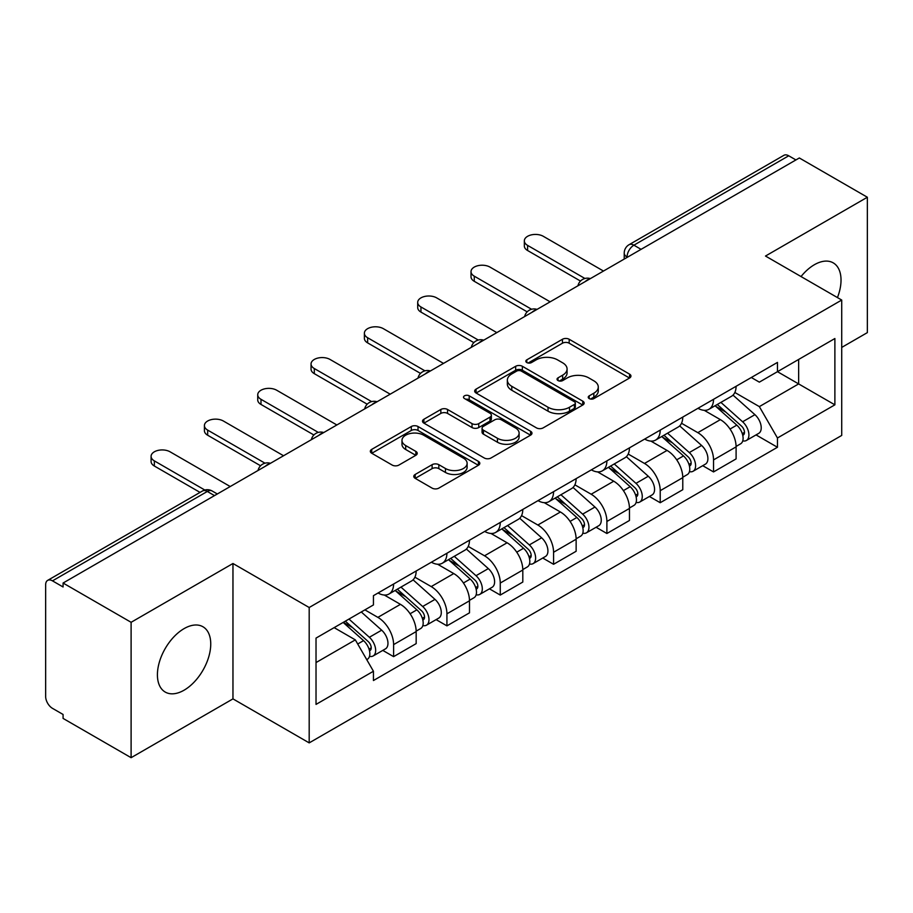 <?xml version="1.0" encoding="UTF-8"?>
<svg xmlns="http://www.w3.org/2000/svg" width="913" height="913" viewBox="0 0 913 913"><rect width="100%" height="100%" fill="white"/><g stroke="black" fill="none" stroke-linecap="round" stroke-linejoin="round"><path stroke-width="1.37" d="M589.216 398.582A3.321 1.917 0 0 0 593.918 398.582L629.559 378.005A4.748 2.739 0 0 0 630.951 376.065A4.748 2.739 0 0 0 629.559 374.125L569.176 339.259A4.748 2.739 0 0 0 562.465 339.259L526.812 359.836A3.321 1.917 0 0 0 525.842 361.194A3.321 1.917 0 0 0 526.812 362.552A3.321 1.917 0 0 0 531.514 362.552L536.125 359.893A15.179 8.765 0 0 1 557.592 359.893L562.625 362.792A15.179 8.765 0 0 1 567.076 368.989A15.179 8.765 0 0 1 562.625 375.186L558.014 377.856A3.321 1.917 0 0 0 557.044 379.215A3.321 1.917 0 0 0 558.014 380.561A3.321 1.917 0 0 0 562.716 380.561L567.327 377.902A15.179 8.765 0 0 1 588.794 377.902L593.827 380.812A15.179 8.765 0 0 1 598.277 387.009A15.179 8.765 0 0 1 593.827 393.206L589.216 395.865A3.321 1.917 0 0 0 588.246 397.223A3.321 1.917 0 0 0 589.216 398.582L589.216 395.865M184.084 690.194A37.707 21.764 120 0 0 208.712 656.972A37.707 21.764 120 0 0 202.937 626.752A37.707 21.764 120 0 0 184.084 628.623A37.707 21.764 120 0 0 159.444 661.845A37.707 21.764 120 0 0 165.23 692.065A37.707 21.764 120 0 0 184.084 690.194M837.449 297.592A37.707 21.764 120 0 0 833.227 262.864A37.707 21.764 120 0 0 814.373 264.724A37.707 21.764 120 0 0 801.032 276.559M415.175 474.463A4.748 2.739 0 0 0 413.783 476.403A4.748 2.739 0 0 0 415.175 478.332L432.111 488.124A4.748 2.739 0 0 0 438.822 488.124L478.412 465.265A4.748 2.739 0 0 0 479.804 463.325A4.748 2.739 0 0 0 478.412 461.385L418.028 426.519A4.748 2.739 0 0 0 411.318 426.519L371.728 449.379A4.748 2.739 0 0 0 370.336 451.319A4.748 2.739 0 0 0 371.728 453.247L392.191 465.071A4.748 2.739 0 0 0 398.901 465.071L415.849 455.29A4.748 2.739 0 0 0 417.23 453.35A4.748 2.739 0 0 0 415.849 451.41L405.692 445.555A12.691 7.327 0 0 1 401.982 440.374A12.691 7.327 0 0 1 409.811 433.607A12.691 7.327 0 0 1 423.643 435.193L463.405 458.143A12.691 7.327 0 0 1 467.125 463.325A12.691 7.327 0 0 1 459.285 470.092A12.691 7.327 0 0 1 445.453 468.506L438.822 464.683A4.748 2.739 0 0 0 432.111 464.683L415.175 474.463L415.175 478.332M309.187 607.51L232.963 563.504L131.107 622.301L63.077 583.03L799.332 157.972L867.35 197.242L765.493 256.039L841.718 300.046L309.187 607.51L309.187 742.885L841.718 435.433L841.718 300.046M536.456 427.877A4.748 2.739 0 0 0 543.167 427.877L582.756 405.018A4.748 2.739 0 0 0 584.149 403.09A4.748 2.739 0 0 0 582.756 401.149L522.362 366.284A4.748 2.739 0 0 0 515.662 366.284L476.072 389.132A4.748 2.739 0 0 0 474.68 391.072A4.748 2.739 0 0 0 476.072 393.012L536.456 427.877M465.824 399.301A3.321 1.917 0 0 1 469.191 399.768L469.191 395.82L530.59 431.267A4.748 2.739 0 0 1 531.982 433.207A4.748 2.739 0 0 1 530.59 435.147L491 457.995A4.748 2.739 0 0 1 484.289 457.995L423.894 423.13L423.894 419.261A4.748 2.739 0 0 0 422.502 421.19A4.748 2.739 0 0 0 423.894 423.13M423.894 419.261L440.842 409.481A4.748 2.739 0 0 1 447.553 409.481L472.044 423.621A4.748 2.739 0 0 0 478.754 423.621L489.996 417.127A4.748 2.739 0 0 0 491.377 415.187A4.748 2.739 0 0 0 489.996 413.258L464.489 398.536A3.321 1.917 0 0 1 463.519 397.178A3.321 1.917 0 0 1 465.573 395.409A3.321 1.917 0 0 1 469.191 395.82M131.107 622.301L131.107 757.687L63.077 718.417L63.077 714.468L52.486 708.351A9.666 5.581 -120 0 1 45.65 696.505L45.65 584.811A9.666 5.581 -120 0 1 47.647 580.383L202.492 490.989A9.666 5.581 60 0 1 207.319 491.468L52.486 580.862A9.666 5.581 -120 0 0 47.647 580.383M841.718 347.419L867.35 332.617L867.35 197.242M131.107 757.687L232.963 698.879L309.187 742.885M63.077 583.03L63.077 586.979L52.486 580.862M641.074 249.34L633.896 245.186A9.666 5.581 60 0 0 629.068 244.707L783.902 155.313A9.666 5.581 60 0 1 788.729 155.792L633.896 245.186A9.666 5.581 120 0 0 627.06 257.032L627.06 257.42M795.908 159.935L788.729 155.792M713.532 399.312A22.232 12.839 60 0 1 708.933 409.298L731.496 396.276A22.232 12.839 -120 0 0 736.095 386.29M681.52 423.255L697.817 432.659A22.232 12.839 60 0 1 713.532 459.901L736.095 446.868A22.232 12.839 -120 0 0 720.368 419.638L704.231 410.314M736.095 446.868L736.095 458.908L713.532 471.93L702.725 465.687M708.933 409.298A22.232 12.839 60 0 1 697.989 408.294M713.532 459.901L713.532 471.93M660.213 430.103A22.232 12.839 60 0 1 655.614 440.077L678.165 427.056A22.232 12.839 -120 0 0 682.776 417.07M649.394 496.478L660.213 502.721L682.776 489.699L682.776 477.659A22.232 12.839 -120 0 0 667.049 450.429L650.901 441.105M655.614 440.077A22.232 12.839 60 0 1 644.669 439.073M628.201 454.046L644.498 463.45A22.232 12.839 60 0 1 660.213 490.68L660.213 502.721M606.894 460.882A22.232 12.839 60 0 1 602.295 470.868L624.846 457.835A22.232 12.839 -120 0 0 629.456 447.861M596.075 527.258L606.894 533.5L629.456 520.478L629.456 508.438A22.232 12.839 -120 0 0 613.73 481.208L597.581 471.884M602.295 470.868A22.232 12.839 60 0 1 591.339 469.864M574.882 484.826L591.168 494.23A22.232 12.839 60 0 1 606.894 521.471L606.894 533.5M553.575 491.673A22.232 12.839 60 0 1 548.964 501.648L571.527 488.626A22.232 12.839 -120 0 0 576.126 478.64M542.756 558.048L553.575 564.291L576.137 551.269L576.137 539.229A22.232 12.839 -120 0 0 560.411 511.999L544.262 502.675M548.964 501.648A22.232 12.839 60 0 1 538.019 500.644M521.551 515.617L537.848 525.021A22.232 12.839 60 0 1 553.575 552.251L553.575 564.291M500.256 522.453A22.232 12.839 60 0 1 495.645 532.439L518.207 519.406A22.232 12.839 -120 0 0 522.807 509.431M489.436 588.828L500.256 595.071L522.807 582.049L522.807 570.009A22.232 12.839 -120 0 0 507.092 542.779L490.943 533.454M495.645 532.439A22.232 12.839 60 0 1 484.7 531.434M468.232 546.396L484.529 555.8A22.232 12.839 60 0 1 500.256 583.042L500.256 595.071M446.925 553.244A22.232 12.839 60 0 1 442.326 563.218L464.888 550.197A22.232 12.839 -120 0 0 469.487 540.211M436.117 619.619L446.925 625.861L469.487 612.84L469.487 600.8A22.232 12.839 -120 0 0 453.761 573.569L437.624 564.245M442.326 563.218A22.232 12.839 60 0 1 431.381 562.214M414.913 577.187L431.21 586.591A22.232 12.839 60 0 1 446.925 613.821L446.925 625.861M393.606 584.023A22.232 12.839 60 0 1 389.006 594.009L411.558 580.976A22.232 12.839 -120 0 0 416.168 571.002M382.787 650.398L393.606 656.641L416.168 643.619L416.168 631.579A22.232 12.839 -120 0 0 400.442 604.349L384.293 595.025M389.006 594.009A22.232 12.839 60 0 1 378.062 593.005M364.892 609.873L377.879 617.371A22.232 12.839 60 0 1 393.606 644.612L393.606 656.641M751.308 377.503L759.342 382.148L834.881 338.529L798.647 359.448L798.647 383.916L759.342 406.616L734.839 392.476M316.024 662.564L355.328 639.876L373.44 671.249L316.024 704.402L316.024 638.096L373.44 604.942L373.44 595.664L777.454 362.415L777.454 371.682L834.881 404.836L777.454 437.989L759.342 406.616M834.881 338.529L834.881 404.836M373.44 671.249L373.44 680.527L777.454 447.267L777.454 437.989M232.963 563.504L232.963 698.879M355.328 639.876L334.135 627.63M756.044 434.908L777.454 447.267M590.54 399.049L593.827 397.155A15.179 8.765 0 0 0 598.277 390.958L598.277 387.009M567.076 368.989L567.076 372.938A15.179 8.765 0 0 1 562.625 379.135L559.338 381.041M629.502 378.039L569.176 343.208A4.748 2.739 0 0 0 562.465 343.208L528.136 363.02M582.699 405.052L522.362 370.233A4.748 2.739 0 0 0 515.662 370.233L476.13 393.046M574.368 404.436A3.321 1.917 0 0 0 575.338 403.09A3.321 1.917 0 0 0 574.368 401.731L521.357 371.123A3.321 1.917 0 0 0 516.667 371.123L511.794 373.931A15.179 8.765 0 0 0 507.354 380.128A15.179 8.765 0 0 0 511.794 386.325L548.028 407.244A15.179 8.765 0 0 0 569.507 407.244L574.368 404.436L574.368 408.385A3.321 1.917 0 0 0 575.338 407.027L575.338 403.09M507.354 380.128L507.354 384.076A15.179 8.765 0 0 0 511.794 390.273L511.794 386.325M574.368 408.385L569.507 411.192A15.179 8.765 0 0 1 548.028 411.192L511.794 390.273M423.963 423.164L440.842 413.418L440.842 409.481M491.377 415.187L491.377 419.135A4.748 2.739 0 0 1 489.996 421.076L478.754 427.558A4.748 2.739 0 0 1 472.044 427.558L447.553 413.418A4.748 2.739 0 0 0 440.842 413.418M469.191 399.768L530.521 435.181M497.459 438.286A12.691 7.327 0 0 0 511.291 439.883A12.691 7.327 0 0 0 519.12 433.104A12.691 7.327 0 0 0 515.4 427.923L501.397 419.843A4.748 2.739 0 0 0 494.686 419.843L483.445 426.325A4.748 2.739 0 0 0 482.064 428.265A4.748 2.739 0 0 0 483.445 430.206L497.459 438.286L497.459 442.234A12.691 7.327 0 0 0 511.291 443.821A12.691 7.327 0 0 0 519.12 437.053L519.12 433.104M482.064 428.265L482.064 432.214A4.748 2.739 0 0 0 483.445 434.154L483.445 430.206M497.459 442.234L483.445 434.154M467.125 463.325L467.125 467.273A12.691 7.327 0 0 1 459.285 474.041A12.691 7.327 0 0 1 445.453 472.455L438.822 468.631A4.748 2.739 0 0 0 432.111 468.631L415.232 478.378M401.982 440.374L401.982 444.323A12.691 7.327 0 0 0 405.692 449.504L405.692 445.555M415.78 455.325L405.692 449.504M478.355 465.299L418.028 430.468A4.748 2.739 0 0 0 411.318 430.468L371.785 453.293M715.084 405.749L736.802 425.138A12.086 6.973 60 0 1 740.603 443.821L736.095 446.423M715.655 406.262L725.881 412.162M717.276 404.482L741.447 426.051A5.798 3.344 60 0 1 743.273 435.022A5.798 3.344 60 0 1 742.737 435.239M720.893 402.393L742.623 421.783A12.086 6.973 60 0 1 746.412 440.465A12.086 6.973 60 0 1 742.76 440.853M733.002 395.112L754.925 414.673A12.086 6.973 60 0 1 758.714 433.367L746.412 440.465M580.497 281.056L527.6 250.516A11.116 6.414 180 0 1 524.336 245.985L524.336 240.849A11.116 6.414 -0 0 0 527.6 245.392L584.913 278.476M603.482 271.047L543.315 236.307A11.116 6.414 -0 0 0 531.206 234.915A11.116 6.414 -0 0 0 524.336 240.849M661.754 436.528L683.483 455.918A12.086 6.973 60 0 1 687.284 474.6L682.776 477.214M662.336 437.042L672.561 442.953M663.945 435.261L688.128 456.842A5.798 3.344 60 0 1 689.943 465.813A5.798 3.344 60 0 1 689.418 466.018M667.574 433.173L689.292 452.563A12.086 6.973 60 0 1 693.093 471.256A12.086 6.973 60 0 1 689.441 471.644M679.683 425.903L701.606 445.464A12.086 6.973 60 0 1 705.395 464.146L693.093 471.256M608.435 467.319L630.164 486.709A12.086 6.973 60 0 1 633.953 505.391L629.445 507.993M609.017 467.833L619.242 473.733M610.626 466.052L634.809 487.622A5.798 3.344 60 0 1 636.623 496.592A5.798 3.344 60 0 1 636.099 496.809M614.244 463.964L635.973 483.354A12.086 6.973 60 0 1 639.773 502.036A12.086 6.973 60 0 1 636.121 502.424M626.364 456.683L648.276 476.244A12.086 6.973 60 0 1 652.076 494.937L639.773 502.036M527.178 311.847L474.269 281.307A11.116 6.414 180 0 1 471.017 276.765L471.017 271.629A11.116 6.414 -0 0 0 474.269 276.171L531.583 309.267M550.151 301.826L489.996 267.098A11.116 6.414 -0 0 0 477.876 265.706A11.116 6.414 -0 0 0 471.017 271.629M473.847 342.626L420.95 312.086A11.116 6.414 180 0 1 417.698 307.555L417.698 302.42A11.116 6.414 -0 0 0 420.95 306.962L478.264 340.047M496.832 332.617L436.676 297.878A11.116 6.414 -0 0 0 424.556 296.485A11.116 6.414 -0 0 0 417.698 302.42M555.115 498.099L576.845 517.488A12.086 6.973 60 0 1 580.634 536.171L576.126 538.784M555.686 498.612L565.923 504.524M557.307 496.832L581.478 518.413A5.798 3.344 60 0 1 583.304 527.383A5.798 3.344 60 0 1 582.779 527.588M560.924 494.743L582.654 514.133A12.086 6.973 60 0 1 586.443 532.815A12.086 6.973 60 0 1 582.802 533.203M573.044 487.474L594.956 507.035A12.086 6.973 60 0 1 598.757 525.717L586.443 532.815M501.796 528.889L523.526 548.279A12.086 6.973 60 0 1 527.315 566.962L522.807 569.564M502.367 529.403L512.592 535.303M503.987 527.623L528.159 549.192A5.798 3.344 60 0 1 529.985 558.163A5.798 3.344 60 0 1 529.449 558.379M507.605 525.534L529.335 544.924A12.086 6.973 60 0 1 533.124 563.606A12.086 6.973 60 0 1 529.472 563.994M519.714 518.253L541.637 537.814A12.086 6.973 60 0 1 545.426 556.496L533.124 563.606M448.477 559.669L470.195 579.059A12.086 6.973 60 0 1 473.995 597.741L469.487 600.343M449.048 560.183L459.273 566.094M450.668 558.402L474.84 579.983A5.798 3.344 60 0 1 476.666 588.953A5.798 3.344 60 0 1 476.13 589.159M454.286 556.314L476.015 575.704A12.086 6.973 60 0 1 479.804 594.386A12.086 6.973 60 0 1 476.152 594.774M466.395 549.044L488.318 568.605A12.086 6.973 60 0 1 492.107 587.287L479.804 594.386M420.528 373.417L367.631 342.877A11.116 6.414 180 0 1 364.378 338.335L364.378 333.199A11.116 6.414 -0 0 0 367.631 337.742L424.944 370.838M443.513 363.397L383.357 328.669A11.116 6.414 -0 0 0 371.237 327.276A11.116 6.414 -0 0 0 364.378 333.199M367.209 404.197L314.312 373.657A11.116 6.414 180 0 1 311.048 369.114L311.048 363.99A11.116 6.414 -0 0 0 314.312 368.532L371.625 401.617M390.193 394.176L330.027 359.448A11.116 6.414 -0 0 0 317.918 358.056A11.116 6.414 -0 0 0 311.048 363.99M313.889 434.987L260.992 404.448A11.116 6.414 180 0 1 257.728 399.905L257.728 394.77A11.116 6.414 -0 0 0 260.992 399.312L318.306 432.408M336.863 424.967L276.707 390.239A11.116 6.414 -0 0 0 264.599 388.847A11.116 6.414 -0 0 0 257.728 394.77M395.146 590.46L416.876 609.838A12.086 6.973 60 0 1 420.676 628.532L416.157 631.134M395.728 590.973L405.954 596.874M397.338 589.193L421.521 610.763A5.798 3.344 60 0 1 423.335 619.733A5.798 3.344 60 0 1 422.81 619.938M400.955 587.105L422.685 606.494A12.086 6.973 60 0 1 426.485 625.177A12.086 6.973 60 0 1 422.833 625.565M413.075 579.823L434.999 599.385A12.086 6.973 60 0 1 438.788 618.067L426.485 625.177M260.57 465.767L207.662 435.227A11.116 6.414 180 0 1 204.409 430.685L204.409 425.561A11.116 6.414 -0 0 0 207.662 430.103L264.975 463.188M283.544 455.747L223.388 421.019A11.116 6.414 -0 0 0 211.268 419.626A11.116 6.414 -0 0 0 204.409 425.561M343.151 622.426L363.557 640.629A12.086 6.973 60 0 1 367.346 659.312L366.752 659.665M343.356 622.312L352.635 627.653M345.354 621.16L368.201 641.554A5.798 3.344 60 0 1 370.016 650.524A5.798 3.344 60 0 1 369.491 650.729M348.971 619.071L369.366 637.274A12.086 6.973 60 0 1 373.155 655.956A12.086 6.973 60 0 1 369.514 656.344M361.274 611.972L381.668 630.175A12.086 6.973 60 0 1 385.469 648.858L373.155 655.956M200.05 492.404L154.343 466.018A11.116 6.414 180 0 1 151.09 461.476L151.09 456.34A11.116 6.414 -0 0 0 154.343 460.882L204.82 490.03M230.224 486.538L170.069 451.809A11.116 6.414 -0 0 0 157.949 450.417A11.116 6.414 -0 0 0 151.09 456.34M627.402 257.226L627.06 257.032A9.666 5.581 0 0 1 624.23 253.084L624.23 259.064M446.925 613.821L469.487 600.8M500.256 583.042L522.807 570.009M553.575 552.251L576.137 539.229M606.894 521.471L629.456 508.438M660.213 490.68L682.776 477.659M393.606 644.612L416.168 631.579M377.879 617.371L400.442 604.349M431.21 586.591L453.761 573.569M484.529 555.8L507.092 542.779M537.848 525.021L560.411 511.999M591.168 494.23L613.73 481.208M644.498 463.45L667.049 450.429M697.817 432.659L720.368 419.638M589.547 279.081A9.666 5.581 120 0 0 585.279 281.546M536.228 309.872A9.666 5.581 120 0 0 531.959 312.337M482.897 340.652A9.666 5.581 120 0 0 478.629 343.117M429.578 371.443A9.666 5.581 120 0 0 425.31 373.908M376.259 402.222A9.666 5.581 120 0 0 371.99 404.687M322.94 433.013A9.666 5.581 120 0 0 318.671 435.478M269.62 463.793A9.666 5.581 120 0 0 265.352 466.258M214.498 495.611L207.319 491.468A9.666 5.581 120 0 1 212.158 490.989A9.666 9.666 0 0 0 202.492 490.989M593.827 397.155L593.827 393.206M558.014 380.561L558.014 377.856M562.625 379.135L562.625 375.186M526.812 362.552L526.812 359.836M562.465 343.208L562.465 339.259M569.176 343.208L569.176 339.259M629.559 378.005L629.559 374.125M476.072 393.012L476.072 389.132M515.662 370.233L515.662 366.284M522.362 370.233L522.362 366.284M582.756 405.018L582.756 401.149M548.028 411.192L548.028 407.244M569.507 411.192L569.507 407.244M447.553 413.418L447.553 409.481M472.044 427.558L472.044 423.621M478.754 427.558L478.754 423.621M489.996 421.076L489.996 417.127M530.59 435.147L530.59 431.267M432.111 468.631L432.111 464.683M438.822 468.631L438.822 464.683M445.453 472.455L445.453 468.506M415.849 455.29L415.849 451.41M371.728 453.247L371.728 449.379M411.318 430.468L411.318 426.519M418.028 430.468L418.028 426.519M478.412 465.265L478.412 461.385M736.802 425.138L730.035 429.042M744.472 432.374L742.292 433.629M754.925 414.673L742.623 421.783M527.6 245.392L527.6 250.516M683.483 455.918L676.716 459.832M691.152 463.153L688.973 464.409M701.606 445.464L689.292 452.563M630.164 486.709L623.385 490.612M637.833 493.933L635.653 495.2M648.276 476.244L635.973 483.354M474.269 276.171L474.269 281.307M420.95 306.962L420.95 312.086M576.845 517.488L570.066 521.403M584.503 524.724L582.323 525.979M594.956 507.035L582.654 514.133M523.526 548.279L516.747 552.182M531.183 555.503L529.004 556.77M541.637 537.814L529.335 544.924M470.195 579.059L463.427 582.973M477.864 586.294L475.684 587.55M488.318 568.605L476.015 575.704M367.631 337.742L367.631 342.877M314.312 368.532L314.312 373.657M260.992 399.312L260.992 404.448M416.876 609.838L410.108 613.753M424.545 617.074L422.365 618.341M434.999 599.385L422.685 606.494M207.662 430.103L207.662 435.227M363.557 640.629L357.713 644.007M371.214 647.865L369.046 649.12M381.668 630.175L369.366 637.274M154.343 460.882L154.343 466.018M590.369 278.613A9.666 9.666 0 0 0 577.963 285.769M537.049 309.393A9.666 9.666 0 0 0 524.644 316.56M483.719 340.184A9.666 9.666 0 0 0 471.313 347.339M430.4 370.963A9.666 9.666 0 0 0 417.994 378.13M377.08 401.754A9.666 9.666 0 0 0 364.675 408.91M323.761 432.534A9.666 9.666 0 0 0 311.356 439.701M270.442 463.325A9.666 9.666 0 0 0 258.037 470.48M217.328 493.979L212.158 490.989M629.068 244.707A9.666 9.666 0 0 0 624.23 253.084"/></g></svg>
